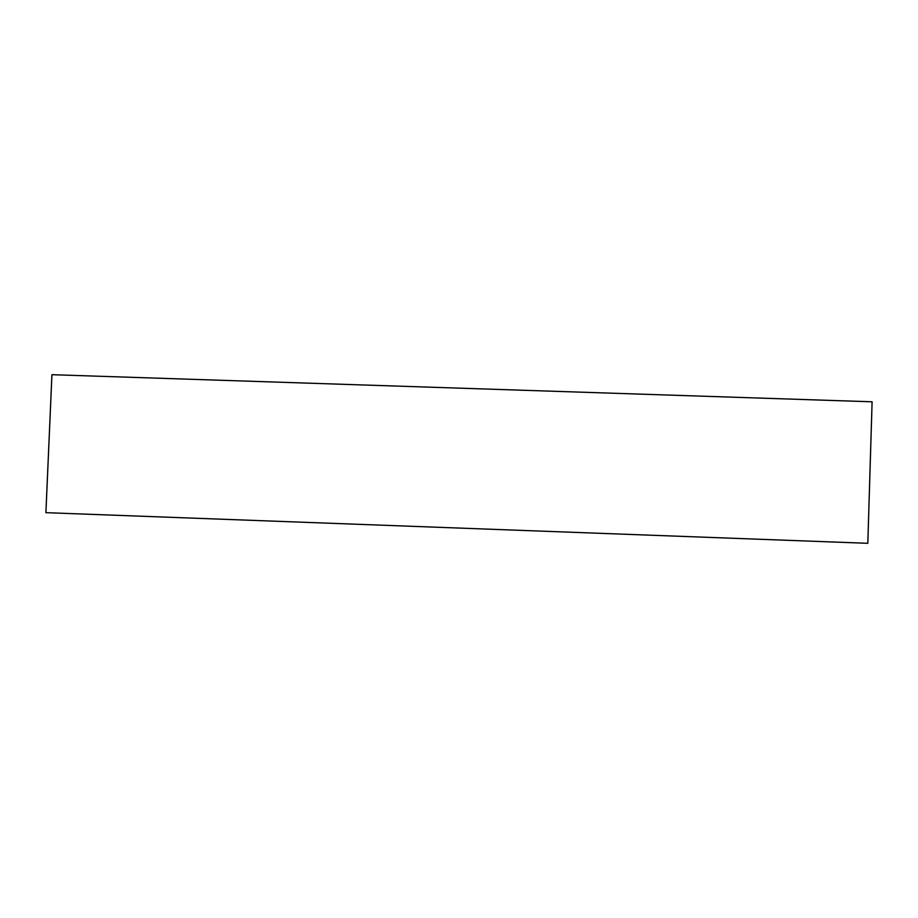 <?xml version="1.0" encoding="UTF-8"?>
<svg xmlns="http://www.w3.org/2000/svg" width="918" height="918" viewBox="0 0 918 918"><rect width="100%" height="100%" fill="white"/><g stroke="black" fill="none" stroke-linecap="round" stroke-linejoin="round"><path stroke-width="1.38" d="M872.1 401.797L867.82 543.307L45.9 512.669L51.924 374.693L872.1 401.797"/></g></svg>
